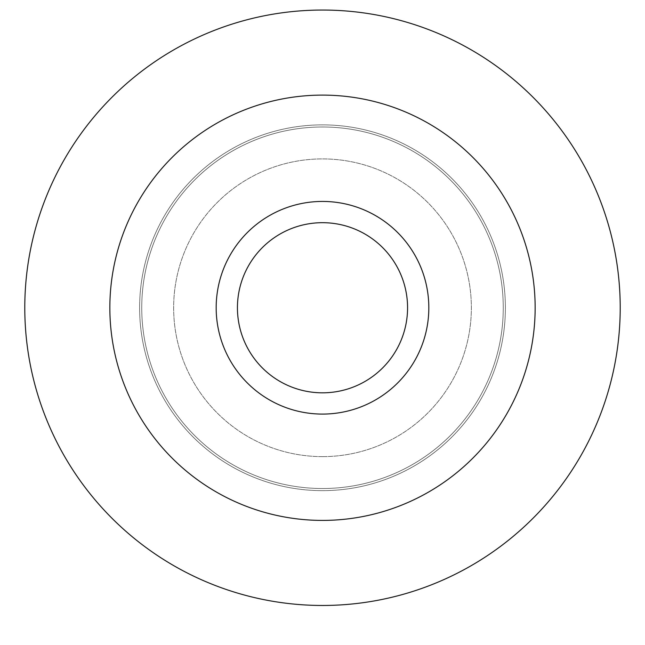 <?xml version="1.0" encoding="UTF-8"?>
<svg xmlns="http://www.w3.org/2000/svg" width="645" height="645" viewBox="0 0 645 645"><rect width="100%" height="100%" fill="white"/><g stroke="black" fill="none" stroke-linecap="round" stroke-linejoin="round"><path stroke-width="0.48" stroke-dasharray="3.23 2.42" d="M322.5 488.515A180.753 180.753 0 0 0 479.041 217.381A180.753 180.753 0 0 0 165.959 217.381A180.753 180.753 0 0 0 322.5 488.515A180.753 180.753 0 0 0 479.041 217.381A180.753 180.753 0 0 0 165.959 217.381A180.753 180.753 0 0 0 322.5 488.515A180.753 180.753 0 0 0 479.041 217.381A180.753 180.753 0 0 0 165.959 217.381A180.753 180.753 0 0 0 322.5 488.515A180.753 180.753 0 0 0 479.041 217.381A180.753 180.753 0 0 0 165.959 217.381A180.753 180.753 0 0 0 322.5 488.515M322.5 520.41A212.656 212.656 0 0 0 506.664 201.434A212.656 212.656 0 0 0 138.336 201.434A212.656 212.656 0 0 0 322.5 520.41A212.656 212.656 0 0 0 506.664 201.434A212.656 212.656 0 0 0 138.336 201.434A212.656 212.656 0 0 0 322.5 520.41A212.656 212.656 0 0 0 506.664 201.434A212.656 212.656 0 0 0 138.336 201.434A212.656 212.656 0 0 0 322.5 520.41M322.5 456.62A148.858 148.858 0 0 0 451.411 233.329A148.858 148.858 0 0 0 193.589 233.329A148.858 148.858 0 0 0 322.5 456.62A148.858 148.858 0 0 0 451.411 233.329A148.858 148.858 0 0 0 193.589 233.329A148.858 148.858 0 0 0 322.5 456.62M307.536 202.49A106.328 106.328 0 0 1 421.145 347.437A106.328 106.328 0 0 1 238.819 373.35A106.328 106.328 0 0 1 307.536 202.49A106.328 106.328 0 0 1 421.145 347.437A106.328 106.328 0 0 1 238.819 373.35A106.328 106.328 0 0 1 307.536 202.49M310.527 223.541A85.059 85.059 0 0 0 255.557 360.233A85.059 85.059 0 0 0 401.416 339.496A85.059 85.059 0 0 0 310.527 223.541M322.5 414.082A106.328 106.328 0 0 0 414.582 254.598A106.328 106.328 0 0 0 230.418 254.598A106.328 106.328 0 0 0 322.5 414.082M322.5 490.643A182.882 182.882 0 0 0 480.88 216.317A182.882 182.882 0 0 0 164.12 216.317A182.882 182.882 0 0 0 322.5 490.643A182.882 182.882 0 0 1 164.12 216.317A182.882 182.882 0 0 1 480.88 216.317A182.882 182.882 0 0 1 322.5 490.643"/><path stroke-width="0.97" d="M322.5 605.47A297.716 297.716 0 0 1 64.669 158.904A297.716 297.716 0 0 1 580.331 158.904A297.716 297.716 0 0 1 322.5 605.47A297.716 297.716 0 0 0 580.331 158.904A297.716 297.716 0 0 0 64.669 158.904A297.716 297.716 0 0 0 322.5 605.47A297.716 297.716 0 0 0 580.331 158.904A297.716 297.716 0 0 0 64.669 158.904A297.716 297.716 0 0 0 322.5 605.47M322.5 520.41A212.656 212.656 0 0 0 506.664 201.434A212.656 212.656 0 0 0 138.336 201.434A212.656 212.656 0 0 0 322.5 520.41M322.5 414.082A106.328 106.328 0 0 0 414.582 254.598A106.328 106.328 0 0 0 230.418 254.598A106.328 106.328 0 0 0 322.5 414.082M322.5 392.821A85.059 85.059 0 0 1 248.833 265.224A85.059 85.059 0 0 1 396.167 265.224A85.059 85.059 0 0 1 322.5 392.821"/></g></svg>
